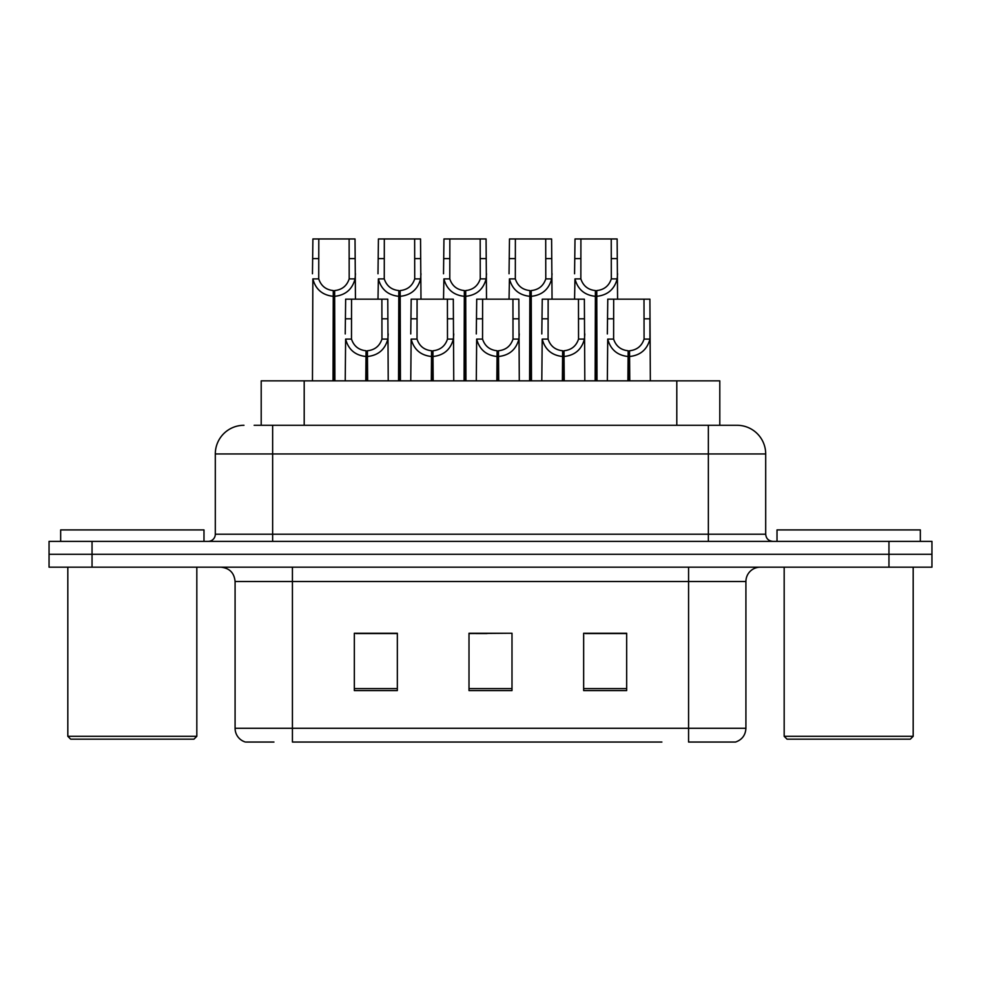 <?xml version="1.0" encoding="UTF-8"?>
<svg xmlns="http://www.w3.org/2000/svg" width="981" height="981" viewBox="0 0 981 981"><rect width="100%" height="100%" fill="white"/><g stroke="black" fill="none" stroke-linecap="round" stroke-linejoin="round"><path stroke-width="1.47" d="M261.204 425.288L261.204 380.849L719.796 380.849L719.796 425.288M273.944 742.041L246.121 742.041M745.916 728.282C745.511 735.149 742.077 739.735 735.591 742.041L688.576 742.041L688.576 728.282L745.916 728.282L745.916 581.512A14.335 14.335 0 0 1 760.238 567.177M245.409 742.041A14.335 14.335 0 0 1 235.084 728.282L235.084 581.512C234.238 572.806 229.468 568.036 220.762 567.177M92.042 541.377L931.95 541.377L931.95 554.277L49.05 554.277L49.05 567.177L92.042 567.177L92.042 554.277L49.05 554.277L49.05 541.377L92.042 541.377L92.042 554.277L931.95 554.277L931.95 567.177L92.042 567.177M626.663 690.587L626.663 633.248L583.658 633.248L583.658 690.587L626.663 690.587M397.342 690.587L397.342 633.248L354.337 633.248L354.337 690.587L397.342 690.587M511.996 690.587L511.996 633.248L469.004 633.248L469.004 690.587L511.996 690.587M661.893 742.041L292.424 742.041L292.424 728.282L688.576 728.282L688.576 581.512L235.084 581.512M388.734 633.542L377.477 633.542M355.968 633.542L397.342 633.542M618.091 633.248L606.822 633.542M585.326 633.542L626.663 633.542M469.004 633.542L508.526 633.248M487.03 633.542L475.76 633.542M254.815 425.288L736.584 425.288M254.165 425.288L272.644 425.288L272.644 453.945L215.305 453.945L215.305 534.216A7.161 7.161 0 0 1 208.144 541.377M243.975 425.288A28.67 28.67 0 0 0 215.305 453.945M737.025 425.288A28.67 28.67 0 0 1 765.695 453.945L765.695 534.216C766.112 538.569 768.503 540.96 772.856 541.377M365.778 380.849L366.036 350.757C358.678 349.996 353.834 346.109 351.492 339.083L351.554 299.156L387.777 299.156L388.218 380.849M365.778 356.483C355.097 355.281 348.378 349.481 345.619 339.083L345.226 380.849M345.226 333.945L345.655 299.156L351.554 299.156M367.409 380.849L367.409 350.757C374.767 349.996 379.61 346.109 381.952 339.083L381.879 299.156M367.409 350.757L367.654 380.849M366.036 350.757L366.036 380.849M388.218 333.945L387.826 339.083C385.067 349.481 378.347 355.281 367.654 356.483M333.025 380.849L333.27 290.56C325.913 289.8 321.069 285.912 318.727 278.886L318.8 238.959L355.024 238.959L355.453 299.156M333.025 296.287C322.332 295.085 315.612 289.285 312.853 278.886L312.461 380.849M312.461 273.748L312.902 238.959L318.8 238.959M334.644 380.849L334.644 290.56C342.001 289.8 346.845 285.912 349.187 278.886L349.126 238.959M334.644 290.56L334.901 380.849M333.27 290.56L333.27 380.849M355.453 273.748L355.061 278.886C352.302 289.285 345.582 295.085 334.901 296.287M193.956 739.171L70.693 739.171L67.824 736.302L196.825 736.302L193.956 739.171M67.824 567.177L67.824 736.302M196.825 567.177L196.825 736.302M203.987 541.377L203.987 529.912L60.663 529.912L60.663 541.377M910.307 739.171L787.044 739.171L784.175 736.302L913.176 736.302L910.307 739.171M784.175 567.177L784.175 736.302M913.176 567.177L913.176 736.302M920.337 541.377L920.337 529.912L777.013 529.912L777.013 541.377M431.309 380.849L431.566 350.757C424.209 349.996 419.353 346.109 417.023 339.083L417.084 299.156L453.308 299.156L453.749 380.849M431.309 356.483C420.628 355.281 413.908 349.481 411.137 339.083L410.757 380.849M410.757 333.945L411.186 299.156L417.084 299.156M432.94 380.849L432.94 350.757C440.297 349.996 445.141 346.109 447.483 339.083L447.41 299.156M432.94 350.757L433.185 380.849M431.566 350.757L431.566 380.849M453.749 333.945L453.357 339.083C450.598 349.481 443.878 355.281 433.185 356.483M496.84 380.849L497.097 350.757C489.74 349.996 484.884 346.109 482.554 339.083L482.615 299.156L518.839 299.156L519.28 380.849M496.84 356.483C486.159 355.281 479.439 349.481 476.668 339.083L476.288 380.849M476.288 333.945L476.717 299.156L482.615 299.156M498.471 380.849L498.471 350.757C505.828 349.996 510.672 346.109 513.014 339.083L512.94 299.156M498.471 350.757L498.716 380.849M497.097 350.757L497.097 380.849M519.28 333.945L518.888 339.083C516.129 349.481 509.409 355.281 498.716 356.483M562.371 380.849L562.628 350.757C555.271 349.996 550.415 346.109 548.085 339.083L548.146 299.156L584.369 299.156L584.811 380.849M562.371 356.483C551.69 355.281 544.97 349.481 542.199 339.083L541.806 380.849M541.806 333.945L542.248 299.156L548.146 299.156M564.001 380.849L564.001 350.757C571.359 349.996 576.203 346.109 578.545 339.083L578.471 299.156M564.001 350.757L564.247 380.849M562.628 350.757L562.628 380.849M584.811 333.945L584.418 339.083C581.659 349.481 574.927 355.281 564.247 356.483M627.901 380.849L628.147 350.757C620.789 349.996 615.945 346.109 613.615 339.083L613.677 299.156L649.9 299.156L650.342 380.849M627.901 356.483C617.221 355.281 610.489 349.481 607.73 339.083L607.337 380.849M607.337 333.945L607.779 299.156L613.677 299.156M629.532 380.849L629.532 350.757C636.89 349.996 641.733 346.109 644.076 339.083L644.002 299.156M629.532 350.757L629.777 380.849M628.147 350.757L628.147 380.849M644.002 318.813L649.9 318.813L649.949 339.083C647.19 349.481 640.458 355.281 629.777 356.483M398.544 380.849L398.801 290.56C391.444 289.8 386.588 285.912 384.258 278.886L384.319 238.959L420.542 238.959L420.984 299.156M398.544 296.287C387.863 295.085 381.143 289.285 378.372 278.886L377.992 299.156M377.992 273.748L378.421 238.959L384.319 238.959M400.174 380.849L400.174 290.56C407.532 289.8 412.376 285.912 414.718 278.886L414.644 238.959M400.174 290.56L400.42 380.849M398.801 290.56L398.801 380.849M420.984 273.748L420.591 278.886C417.832 289.285 411.113 295.085 400.42 296.287M464.074 380.849L464.332 290.56C456.974 289.8 452.118 285.912 449.789 278.886L449.85 238.959L486.073 238.959L486.515 299.156M464.074 296.287C453.394 295.085 446.674 289.285 443.903 278.886L443.522 299.156M443.522 273.748L443.952 238.959L449.85 238.959M465.705 380.849L465.705 290.56C473.063 289.8 477.906 285.912 480.249 278.886L480.175 238.959M465.705 290.56L465.95 380.849M464.332 290.56L464.332 380.849M486.515 273.748L486.122 278.886C483.363 289.285 476.643 295.085 465.95 296.287M529.605 380.849L529.863 290.56C522.505 289.8 517.649 285.912 515.319 278.886L515.381 238.959L551.604 238.959L552.045 299.156M529.605 296.287C518.924 295.085 512.205 289.285 509.433 278.886L509.041 299.156M509.041 273.748L509.482 238.959L515.381 238.959M531.236 380.849L531.236 290.56C538.594 289.8 543.437 285.912 545.779 278.886L545.706 238.959M531.236 290.56L531.481 380.849M529.863 290.56L529.863 380.849M552.045 273.748L551.653 278.886C548.894 289.285 542.174 295.085 531.481 296.287M595.136 380.849L595.393 290.56C588.024 289.8 583.18 285.912 580.85 278.886L580.911 238.959L617.135 238.959L617.576 299.156M595.136 296.287C584.455 295.085 577.723 289.285 574.964 278.886L574.572 299.156M574.572 273.748L575.013 238.959L580.911 238.959M596.767 380.849L596.767 290.56C604.124 289.8 608.968 285.912 611.31 278.886L611.237 238.959M596.767 290.56L597.012 380.849M595.393 290.56L595.393 380.849M617.576 273.748L617.184 278.886C614.425 289.285 607.693 295.085 597.012 296.287M304.196 425.288L304.196 380.849M676.804 425.288L676.804 380.849M688.576 567.177L688.576 581.512L745.916 581.512M235.084 728.282L292.424 728.282L292.424 567.177M888.958 567.177L888.958 541.377M511.996 688.588L469.004 688.588M397.342 688.588L354.337 688.588M626.663 688.588L583.658 688.588M272.644 541.377L272.644 534.216L765.695 534.216M215.305 534.216L272.644 534.216L272.644 453.945L708.356 453.945L708.356 541.377M765.695 453.945L708.356 453.945L708.356 425.288M351.554 318.813L345.655 318.813M351.492 339.083L345.619 339.083M387.826 339.083L381.952 339.083M387.777 318.813L381.879 318.813M318.8 258.616L312.902 258.616M318.727 278.886L312.853 278.886M355.061 278.886L349.187 278.886M355.024 258.616L349.126 258.616M417.084 318.813L411.186 318.813M417.023 339.083L411.137 339.083M453.357 339.083L447.483 339.083M453.308 318.813L447.41 318.813M482.615 318.813L476.717 318.813M482.554 339.083L476.668 339.083M518.888 339.083L513.014 339.083M518.839 318.813L512.94 318.813M548.146 318.813L542.248 318.813M548.085 339.083L542.199 339.083M584.418 339.083L578.545 339.083M584.369 318.813L578.471 318.813M613.677 318.813L607.779 318.813M613.615 339.083L607.73 339.083M649.949 339.083L644.076 339.083M384.319 258.616L378.421 258.616M384.258 278.886L378.372 278.886M420.591 278.886L414.718 278.886M420.542 258.616L414.644 258.616M449.85 258.616L443.952 258.616M449.789 278.886L443.903 278.886M486.122 278.886L480.249 278.886M486.073 258.616L480.175 258.616M515.381 258.616L509.482 258.616M515.319 278.886L509.433 278.886M551.653 278.886L545.779 278.886M551.604 258.616L545.706 258.616M580.911 258.616L575.013 258.616M580.85 278.886L574.964 278.886M617.184 278.886L611.31 278.886M617.135 258.616L611.237 258.616"/></g></svg>

